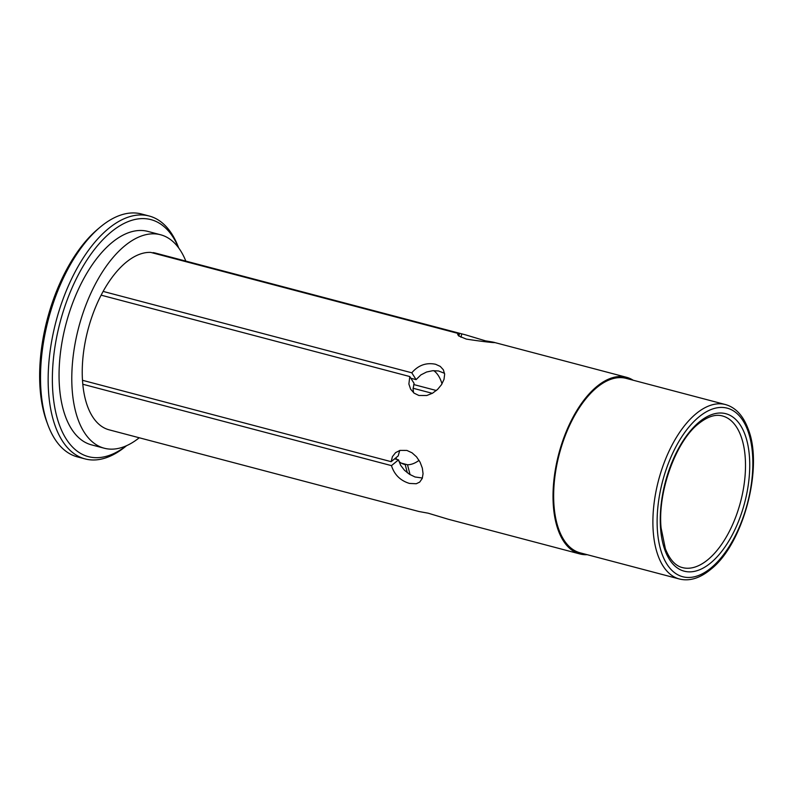 <?xml version="1.0" encoding="UTF-8"?>
<svg xmlns="http://www.w3.org/2000/svg" width="793" height="793" viewBox="0 0 793 793"><rect width="100%" height="100%" fill="white"/><g stroke="black" fill="none" stroke-linecap="round" stroke-linejoin="round"><path stroke-width="1.19" d="M85.109 458.919L77.476 456.907A125.611 63.182 -75.2 0 1 47.897 424.84L46.846 422.005A122.568 61.656 -75.2 0 1 97.668 229.256L99.977 227.304A125.611 63.182 -75.2 0 1 100.929 226.52A125.611 63.182 -75.2 0 1 141.521 213.991L149.153 216.003A125.611 63.182 104.8 0 0 108.562 228.533A125.611 63.182 104.8 0 0 49.255 358.416A125.611 63.182 104.8 0 0 85.109 458.919A125.611 63.182 104.8 0 0 125.71 446.39A125.611 63.182 104.8 0 0 126.533 445.706M178.534 247.723A122.568 61.656 104.8 0 0 95.299 248.378A122.568 61.656 104.8 0 0 54.211 404.202A122.568 61.656 104.8 0 0 126.305 445.805M104.26 448.223L91.542 444.873A110.386 55.53 -75.2 0 1 60.03 356.543A110.386 55.53 -75.2 0 1 112.15 242.41A110.386 55.53 -75.2 0 1 147.815 231.397L160.543 234.748A110.386 55.53 104.8 0 0 124.868 245.761A110.386 55.53 104.8 0 0 72.758 359.903A110.386 55.53 104.8 0 0 104.26 448.223A110.386 55.53 104.8 0 0 139.251 437.766M101.127 295.165L103.11 291.408L411.795 372.799C418.308 365.206 426.238 362.361 435.575 364.265L440.244 366.386L443.356 369.776L444.655 374.237L444.001 379.401L441.523 384.655L437.597 389.403L432.562 393.189L426.803 395.499L418.912 395.489L414.095 393.15L410.615 389.175L408.881 384.02L409.793 376.546L101.127 295.165A91.354 45.954 104.8 0 0 82.482 380.293L82.799 384.248A91.354 45.954 104.8 0 0 109.117 429.826L419.011 511.525L428.17 513.19L448.144 519.207L579.901 553.95A91.354 45.954 104.8 0 0 587.197 554.684M150.729 252.402L465.59 334.864L485.554 340.871C507.123 344.212 486.724 342.318 466.294 339.087L458.701 335.945L457.66 334.458L459.405 333.784L150.729 252.402A91.354 45.954 104.8 0 0 141.838 253.542A91.354 45.954 104.8 0 0 103.12 291.418M465.59 334.864L155.696 253.155A91.354 45.954 104.8 0 0 153.039 252.62M82.482 380.293L391.157 461.675L392.436 456.629L395.568 452.654L399.969 450.394L406.878 450.424L412.033 452.803L416.553 456.867L420.092 462.19L422.332 468.098L423.056 473.728L422.243 478.437L419.705 482.094L416.266 483.74L409.475 483.433C400.356 480.637 394.349 474.7 391.464 465.63L82.799 384.248M185.83 261.105A110.386 55.53 104.8 0 0 160.543 234.748M597.03 387.38A90.214 45.379 -75.2 0 1 626.192 378.38L725.436 404.549A90.214 45.379 104.8 0 0 696.284 413.549A90.214 45.379 104.8 0 0 653.69 506.826A90.214 45.379 104.8 0 0 679.442 579.009L580.189 552.84A90.214 45.379 -75.2 0 1 554.446 480.657A90.214 45.379 -75.2 0 1 597.03 387.38M633.191 380.234A91.354 45.954 104.8 0 0 626.48 377.28A91.354 45.954 104.8 0 0 612.622 377.666A91.354 45.954 104.8 0 0 555.834 466.948A91.354 45.954 104.8 0 0 579.901 553.95M409.793 376.546L414.085 383.376L413.064 388.966L413.579 392.733M444.556 373.325L438.499 370.955L432.681 370.718L426.594 372.006L420.875 374.911L416.087 379.629L410.873 378.261M394.627 458.82L398.522 459.851L400.663 465.322L404.46 470.249L409.485 474.273L415.017 476.98L422.391 478.02M399.712 450.464L398.215 455.886L391.157 461.675M178.683 247.922A125.611 63.182 104.8 0 0 149.153 216.003M47.897 424.84A125.611 63.182 -75.2 0 1 99.977 227.304M485.554 340.871L490.887 342.11M458.899 336.093L459.405 333.784M461.714 334.002L461.001 337.263M413.698 384.536L436.358 390.513M433.741 370.648A49.483 24.89 -75.2 0 1 442.008 383.862M419.061 460.346A49.483 24.89 -75.2 0 1 407.503 464.757L410.08 474.64M401.268 463.112L407.503 464.757M432.314 393.328L413.084 388.253M407.334 472.777L405.193 464.549L403.379 464.074M405.193 464.549A49.483 24.89 -75.2 0 1 404.271 464.341A49.483 24.89 -75.2 0 1 398.958 461.496M396.926 459.425A49.483 24.89 -75.2 0 1 395.766 457.898M398.522 459.851L391.464 465.63M411.795 372.799L416.087 379.629M744.994 454.795A78.408 39.442 -75.2 0 1 727.488 534.898A78.408 39.442 -75.2 0 1 682.446 567.6C675.388 565.905 669.688 559.6 665.347 548.687L661.084 527.91C657.526 492.017 675.755 441.751 698.227 423.977C707.376 416.622 715.445 413.956 722.433 415.958A78.408 39.442 -75.2 0 1 744.994 454.795M660.599 528.822A81.451 40.978 -75.2 0 1 722.364 413.094A81.451 40.978 -75.2 0 1 731.989 535.434A81.451 40.978 -75.2 0 1 660.599 528.822M710.934 568.036A87.161 43.843 104.8 0 0 752.478 453.527A87.161 43.843 104.8 0 0 699.029 416.86A87.161 43.843 104.8 0 0 657.486 531.369A87.161 43.843 104.8 0 0 710.934 568.036M494.723 342.536L626.48 377.28M725.436 404.549C735.507 407.404 743.041 415.453 748.037 428.686C763.768 466.76 743.457 543.79 711.004 569.156C700.13 578.206 689.613 581.487 679.442 579.009"/></g></svg>
